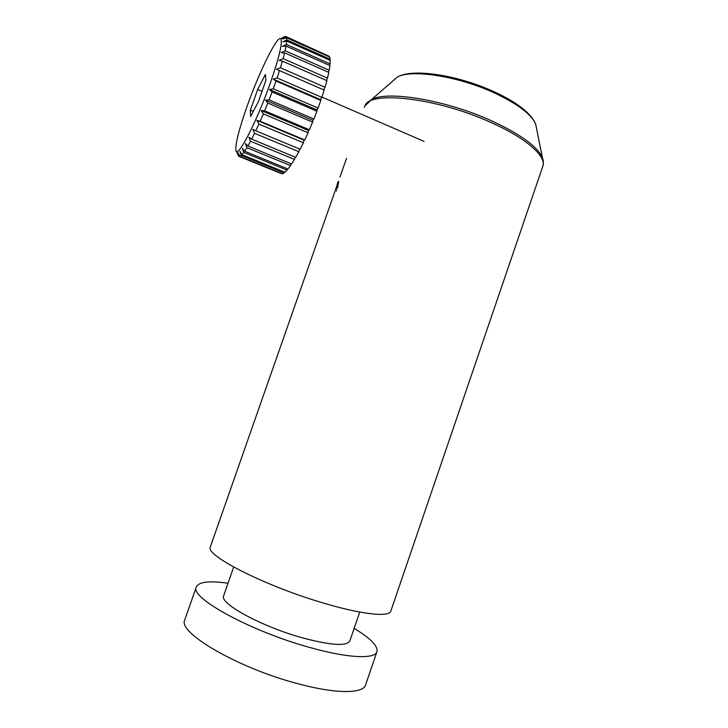 <?xml version="1.0" encoding="UTF-8"?>
<svg xmlns="http://www.w3.org/2000/svg" width="728" height="728" viewBox="0 0 728 728"><rect width="100%" height="100%" fill="white"/><g stroke="black" fill="none" stroke-linecap="round" stroke-linejoin="round"><path stroke-width="1.09" d="M246.983 106.57C259.05 72.163 277.714 34.089 280.862 38.939C282.637 42.925 279.124 57.649 270.316 83.092C255.719 124.697 235.654 162.007 235.826 149.131C235.808 141.969 239.53 127.782 246.983 106.57M276.039 81.026L273.264 88.789L318.1 108.081L320.83 100.409L276.039 81.026L273.2 79.134L277.095 77.96L321.849 97.379L324.178 90.09L279.516 70.616L277.095 77.96M279.516 70.616L276.449 69.306L280.416 67.777L325.025 87.269L326.863 80.635L282.4 61.116L280.416 67.777M282.4 61.116L279.124 60.388L283.11 58.595L327.5 78.123L326.399 80.426M327.5 78.123L328.792 72.363L284.603 52.844L283.11 58.595M284.603 52.844L281.144 52.68L285.094 50.733L329.202 70.243L329.921 65.547L286.04 46.082L285.094 50.733M286.04 46.082L282.437 46.437L286.313 44.444L330.084 63.882L330.212 60.388L286.696 41.014L286.313 44.444M286.696 41.014L282.983 41.833L286.732 39.894L330.139 59.232L329.684 57.011L286.559 37.783L286.732 39.894M286.559 37.783L282.773 38.984L286.368 37.201L329.384 56.393L285.84 36.518M284.102 36.919L281.845 37.947L285.649 36.436L286.368 37.201M325.025 87.269L323.669 89.872M321.849 97.379L320.548 99.636L320.83 100.409M318.1 108.081L316.889 109.901L316.926 111.22L272.09 91.974L269.069 99.882L313.895 119.01L316.926 111.22M313.895 119.01L312.831 120.32L312.621 122.131L267.813 103.058L264.646 110.829L309.391 129.766L312.621 122.131M309.391 129.766L308.508 130.53L308.062 132.769L263.363 113.896L260.169 121.248L304.75 139.967L308.062 132.769M304.75 139.967L304.077 140.158L303.412 142.743L258.895 124.088L255.783 130.776L300.136 149.258L303.412 142.743M299.636 149.058L298.835 151.724L254.563 133.306L251.651 139.112L295.704 157.348L298.835 151.724M295.259 157.166L294.494 159.414L250.532 141.241L247.893 145.991L291.619 163.991L294.494 159.414M291.182 163.809L290.517 165.602L246.901 147.675L244.635 151.233L287.979 168.996L290.517 165.602M287.56 168.823L287.032 170.115L243.807 152.416L241.96 154.709L284.903 172.254L287.032 170.115M284.475 172.081L284.138 172.864L241.305 155.373L239.931 156.365L282.473 173.719L284.138 172.864M282.027 173.537L238.602 156.211L236.946 152.461L238.229 155.546M239.357 156.52L281.9 173.81M330.139 59.232L329.784 60.197M330.084 63.882L329.493 65.356M329.202 70.243L328.355 72.172M239.476 156.502L238.101 152.816L239.931 156.365M241.305 155.373L239.931 151.451L241.96 154.709M243.807 152.416L242.388 148.339L244.635 151.233M246.901 147.675L245.418 143.534L247.893 145.991M250.532 141.241L248.921 137.146L251.651 139.112M254.563 133.306L252.816 129.347L255.783 130.776M258.895 124.088L256.957 120.375L260.169 121.248M263.363 113.896L261.216 110.529L264.646 110.829M267.813 103.058L265.438 100.118L269.069 99.882M272.09 91.974L269.487 89.535L273.264 88.789M258.385 101.693L265.911 80.262L265.392 74.465L257.648 89.498L250.377 110.174L250.605 116.562L258.385 101.693M250.377 110.174L253.299 111.411M257.648 89.498L262.007 91.364M320.548 99.636L273.2 79.134M316.889 109.901L269.487 89.535M281.845 37.947L282.519 38.247M312.831 120.32L265.438 100.118M285.258 36.4L286.059 36.755M308.508 130.53L261.216 110.529M304.077 140.158L256.957 120.375M543.27 161.07L542.287 157.394C537.118 146.319 520.247 134.143 491.664 120.866C446.519 100.191 388.133 90.472 371.917 99.336L366.912 103.003M542.287 157.394C543.561 160.651 543.716 163.691 542.76 166.512C546.992 156.793 526.69 138.356 491.254 122.623C437.219 97.798 369.451 90.336 364.946 105.879L364.346 107.435M542.597 166.921L390.936 610.765C390.344 617.28 363.909 614.987 325.48 603.658C266.648 586.786 205.214 555.546 210.274 547.092L210.519 546.4M359.741 612.075L349.931 640.667C347.265 646.437 331.568 645.536 302.821 637.956C262.08 626.799 219.72 603.703 223.569 595.995L223.778 595.404M354.136 628.41C369.988 637.965 377.641 645.581 377.095 651.26C375.994 659.277 348.985 658.521 310.328 647.62C251.105 631.513 190.317 598.034 196.187 587.305C198.307 581.854 208.918 580.507 228.019 583.246M376.813 652.079L365.738 684.493C364.218 693.748 336.736 694.248 297.889 683.71C238.347 668.24 178.087 632.914 184.621 620.302L184.967 619.3M336.545 190.945C335.936 189.562 336.436 186.495 338.038 181.763M337.446 188.088L338.757 181.454M536.472 128.128L535.681 124.169C531.486 114.396 517.826 104.04 494.712 93.084C458.467 76.149 411.193 68.951 397.261 77.095L392.301 81.418M424.069 141.405L321.949 97.097M280.862 38.939L286.095 36.746M371.599 99.481L397.261 77.095C412.767 67.859 458.686 75.357 494.558 91.928C517.435 102.603 531.14 113.35 535.681 124.169L542.415 157.685M371.917 99.336L364.946 105.879M346.501 158.367L339.985 176.977M336.718 186.286L210.274 547.092M233.679 567.039L223.569 595.995M196.187 587.305L184.621 620.302"/></g></svg>
